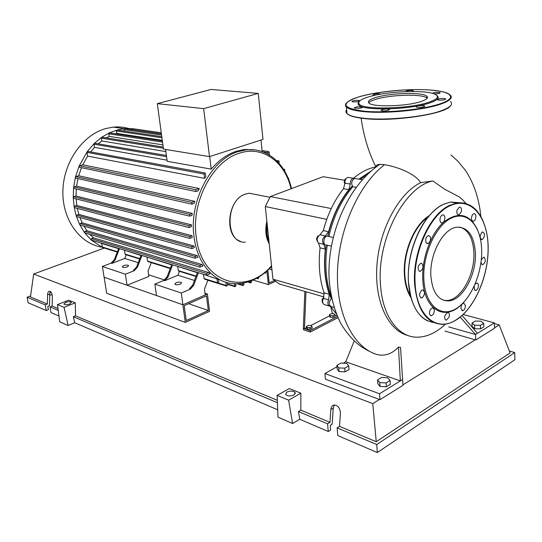 <?xml version="1.0" encoding="UTF-8"?>
<svg xmlns="http://www.w3.org/2000/svg" width="542" height="542" viewBox="0 0 542 542"><rect width="100%" height="100%" fill="white"/><g stroke="black" fill="none" stroke-linecap="round" stroke-linejoin="round"><path stroke-width="0.81" d="M208.345 310.498L186.238 320.546L184.212 305.647L206.468 295.837L208.345 310.498L188.663 303.683M207.39 294.015L182.891 304.787L185.289 322.402L209.591 311.332L207.39 294.015L204.978 293.229M164.599 280.018L148.603 274.787M207.857 280.16L204.463 289.198L205.201 294.977L182.891 304.787L104.105 277.199L106.699 293.276L185.289 322.402M331.23 298.662C328.059 291.054 326.04 282.45 325.18 272.856C324.401 263.859 324.726 254.571 326.142 245.004M327.761 236.265C332.463 215.98 340.627 199.239 352.246 186.042M359.265 179.192L370.193 171.848M331.298 313.683L334.048 313.757L334.922 314.794L333.039 315.762L330.274 315.688L329.414 314.645L331.298 313.683M333.039 315.762L333.174 317.382L335.058 316.413L334.922 314.794M333.174 317.382L330.417 317.307L330.274 315.688M330.417 317.307L329.55 316.264L329.414 314.645M308.405 325.383L311.189 325.471L312.023 326.562L310.051 327.578L307.253 327.49L306.433 326.392L308.405 325.383M310.051 327.578L310.207 329.224L312.178 328.208L312.023 326.562M310.207 329.224L307.409 329.136L307.253 327.49M307.409 329.136L306.589 328.039L306.433 326.392M304.841 291.4L303.337 328.377L304.455 328.75L306.555 327.673M310.878 325.457L329.522 315.905M305.973 291.732L304.455 328.75L310.112 330.62L337.456 316.487M334.942 315.058L337.138 315.729M337.984 317.673L310.248 332.043L310.112 330.62M303.337 328.377L303.473 329.793L310.248 332.043M330.816 306.901L332.436 313.716M323.967 296.955L279.306 283.988L272.938 279.184L265.309 206.536L270.309 196.577L331.243 208.555M265.309 206.536L326.751 219.361M272.938 279.184L324.285 293.933M270.309 196.577L323.134 176.706L344.698 180.269M317.178 238.988L316.426 238.819L317.416 241.603M318.466 235.885L317.822 235.926L316.426 238.819M318.344 236.048L317.822 235.926M345.667 179.28L345.003 179.172L344.136 182.295L345.01 183.833M344.902 182.424L344.136 182.295M345.959 178.806L345.003 179.172M322.727 302.565L322.334 302.45L322.063 299.462L323.831 297.03M322.856 299.692L322.063 299.462M320.065 247.85L325.356 249.117L323.784 244.334L318.486 243.087L320.065 247.85C318.242 264.503 319.563 279.469 324.028 292.741L323.391 298.351C322.05 301.928 322.571 304.062 324.949 304.76L329.075 305.986M325.356 249.117C323.513 265.865 324.814 280.905 329.258 294.238L324.028 292.741M323.391 298.351L328.615 299.882L329.258 294.238M343.499 188.711L348.858 189.646L350.322 184.056L344.949 183.155L343.499 188.711C334.36 200.283 327.619 214.246 323.283 230.601L320.044 234.733C316.887 237.166 316.365 239.95 318.486 243.087M348.858 189.646C339.705 201.285 332.951 215.33 328.594 231.78L323.283 230.601M320.044 234.733L325.356 235.933L328.594 231.78M375.87 166.922C368.316 168.311 360.884 172.071 353.594 178.21M371.08 171.069L358.899 179.131M330.532 306.467L336.419 313.974M354.603 178.467L353.33 178.23C351.23 179.009 350.227 180.953 350.322 184.056M325.356 235.933C322.192 238.385 321.67 241.183 323.784 244.334M328.615 299.882C327.273 303.473 327.788 305.62 330.166 306.311L330.288 306.305M349.156 177.559L347.95 177.363C345.85 178.135 344.854 180.066 344.949 183.155M269.232 243.88C265.695 237.518 264.902 229.977 266.854 221.265M267.253 225.052C266.42 231.129 266.996 236.603 268.974 241.475M268.371 235.675L268.005 232.24M266.996 222.62C265.539 230.187 266.237 236.827 269.089 242.538M123.562 265.655C126.035 264.916 127.729 264.916 128.657 265.655L127.37 266.894C124.897 267.646 123.197 267.646 122.268 266.901L123.562 265.655M176.042 282.755C178.677 281.928 180.533 281.948 181.611 282.836L180.391 284.177C177.749 285.017 175.893 284.99 174.815 284.103L176.042 282.755M101.923 247.193C79.633 243.676 61.991 219.334 62.892 190.533C63.617 161.74 83.061 134.524 106.185 128.447L113.298 127.113L117.797 126.896L123.346 127.295L128.732 128.44M111.198 250.221L102.513 247.464L91.103 239.957L84.593 232.687L79.762 224.72L76.327 216.17L74.152 207.125L73.224 197.613L73.59 187.64L75.419 177.2L79.044 166.218L87.181 151.672L94.288 143.42L101.659 137.302L109.206 132.905L117.235 130.053M254.848 149.91L243.663 149.619L236.271 151.293C227.105 154.314 218.751 160.256 211.217 169.124L167.18 161.292L165.581 149.45M167.031 160.154L94.538 147.363L94.044 144.206L94.288 143.42L94.958 143.278M90.609 151.916L94.538 147.363M204.605 178.352L204.07 174.043L204.781 172.898L205.459 173.582L205.811 176.441L204.605 178.352L87.614 156.089L87.018 152.356L87.181 151.672L87.953 151.428M195.648 191.462L79.633 167.315L79.044 166.218L82.75 164.802L87.614 156.089M82.75 164.802L199.28 188.541L198.358 190.703L195.94 191.529L195.865 189.727L199.28 188.541M191.604 204.097L76.043 178.155L75.419 177.2L75.948 176.604L78.692 175.764L81.476 167.702M78.692 175.764L194.741 201.333L194.205 203.365L191.895 204.165L191.834 202.369L194.741 201.333M189.436 216.068L74.227 188.467L73.59 187.64L74.139 186.915L76.591 186.15L77.96 178.589M76.591 186.15L192.268 213.399L192.024 215.323L189.727 216.143L189.68 214.347L192.268 213.399M188.799 227.457L73.847 198.304L73.224 197.613L73.78 196.76L76.022 196.041L76.286 188.962M76.022 196.041L191.428 224.855L191.428 226.685L189.083 227.532L189.05 225.743L191.428 224.855M189.517 238.284L74.749 207.694L74.152 207.125L74.694 206.15L76.801 205.465L76.117 198.88M76.801 205.465L192.01 235.723L192.234 237.457L189.802 238.358L189.781 236.583L192.01 235.723M191.536 248.534L76.876 216.617L76.327 216.17L76.835 215.086L78.854 214.415L77.316 208.379M78.854 214.415L193.941 246L194.382 247.633L191.814 248.609L191.807 246.84L193.941 246M194.883 258.161L80.257 225.052L79.762 224.72L80.23 223.534L82.194 222.857L79.877 217.457M82.194 222.857L197.234 255.641L197.918 257.159L195.147 258.236L195.154 256.481L197.234 255.641M199.673 267.077L85.013 232.924L84.593 232.687L84.992 231.414L86.971 230.723L83.949 226.122M86.971 230.723L202.037 264.55L202.993 265.932L199.93 267.152L199.951 265.411L202.037 264.55M206.217 275.112L91.429 240.092L91.422 238.595L93.495 237.857L89.992 234.408M93.495 237.857L208.677 272.545L209.991 273.751L206.461 275.187L206.488 273.466L208.677 272.545M117.296 252.044L102.513 247.464L101.611 243.46L100.527 242.87M101.611 243.46L118.617 248.656M123.413 249.855L141.028 255.499M145.906 256.712L171.651 264.855M176.631 266.088L197.39 272.714M202.451 273.967L218.501 279.489L218.826 282.152L218.019 283.317L217.505 282.728L217.003 278.71M203.67 108.63L157.315 103.657L163.481 149.104L209.483 156.624L262.992 139.402L258.236 93.4L203.67 108.63L209.483 156.624M157.315 103.657L211.055 89.45L258.236 93.4M211.217 169.124L209.693 156.557M262.179 151.611L260.973 140.053M244.652 149.511L246.685 149.809M165.872 151.604L101.754 140.961L101.32 138.156L101.659 137.302L102.214 137.234M162.905 144.877L109.172 136.367L108.779 133.806L109.66 132.892M162.288 140.317L116.733 133.366L116.374 130.961L116.889 130.033L124.938 128.644M124.314 131.103L124.084 129.552L124.687 128.61L132.743 128.691M131.916 129.653L132.505 128.657L136.096 129.172M115.419 133.772L116.733 133.366M106.361 137.905L109.172 136.367M114.274 259.801L111.103 263.141L111.869 263.392L115.04 260.045L114.274 259.801L118.712 248.419M119.484 248.656L115.04 260.045M137.404 267.247L136.591 266.989L133.373 270.444L134.192 270.715L137.404 267.247L141.943 255.506M134.192 270.715L125.358 274.205L102.377 266.474L111.103 263.141M126.211 254.808L124.795 258.459L138.244 262.707M124.795 258.459L111.869 263.392M167.092 276.813L163.82 280.431L164.7 280.722L167.973 277.097L167.092 276.813L171.753 264.598M172.634 264.869L167.973 277.097M136.591 266.989L141.123 255.255M124.511 250.458L125.066 254.076L125.581 254.611L139.68 258.988M179.429 271.332L177.945 275.248L164.7 280.722M177.749 266.718L178.271 270.566L178.792 271.135L195.967 276.467M98.204 143.833L101.754 140.961M147.011 257.328L147.553 261.048L148.068 261.596L170.269 268.486M193.663 285.37L192.722 285.065L189.409 288.825L190.344 289.13L193.663 285.37L198.426 272.741M190.344 289.13L181.292 293.019L154.863 284.123L163.82 280.431M177.945 275.248L194.463 280.465M192.722 285.065L197.484 272.45M203.568 274.604L204.077 278.568L204.591 279.144L217.789 283.242M125.358 274.205L127.052 285.234L148.847 276.427L148.054 271L151.286 262.592M242.423 283.27L243.114 285.566L243.886 284.435L243.731 283.039M234.327 283.71L235.106 286.711L235.892 285.566L235.682 283.757M225.865 282.226L226.265 285.532L226.766 286.115L227.565 284.963L227.288 282.626M117.275 252.105L110.812 250.025M250.214 281.217L250.831 282.904L251.59 281.786L251.474 280.729M291.217 187.451L291.738 188.514M277.402 161.482L279.022 160.933L279.083 162.614L278.615 162.776M288.208 178.338L288.601 178.21L288.784 179.781M283.764 169.646L284.638 169.348L284.611 171.042M258.94 276.948L258.277 278.812L257.728 277.667M266.149 271.664L265.465 273.243L264.977 272.64M269.482 155.093L269.191 152.207L268.581 151.55L267.944 152.62L268.121 154.287M181.292 293.019L182.891 304.787L156.509 295.553L154.863 284.123M127.052 285.234L104.105 277.199L102.377 266.474M267.836 270.16L269.191 282.863L274.57 280.417M271.664 267.091L270.411 267.646M271.928 269.631L269.191 268.873M275.661 281.244L268.351 284.577L253.046 280.065M268.351 284.577L266.901 271M427.916 217.24C413.952 226.536 403.221 253.046 404.84 274.923C405.375 283.053 407.191 289.875 410.274 295.397M408.241 335.586C388.052 330.755 374.014 300.749 377.002 264.394C379.84 228.101 399.386 192.769 420.7 182.661L432.848 180.947L444.291 189.002L459.128 196.841L462.157 199.3L466.106 203.616M432.848 180.947C404.481 186.421 376.5 240.235 380.531 285.045C382.537 316.928 398.885 338.005 418.004 337.171C427.448 336.819 436.595 332.476 445.449 324.15M410.761 297.301C407.13 291.528 405.016 284.143 404.413 275.146C402.686 252.186 414.434 224.374 429.169 215.736M475.287 321.047L481.12 321.21L483.721 323.35L480.449 325.342L474.568 325.173L472.007 323.018L475.287 321.047M480.449 325.342L480.578 328.865L483.843 326.86L483.721 323.35M480.578 328.865L474.704 328.689L474.568 325.173M474.704 328.689L472.143 326.521L472.007 323.018M381.527 377.469L387.767 377.767L390.064 380.491L386.06 382.93L379.759 382.618L377.523 379.881L381.527 377.469M386.06 382.93L386.331 386.751L390.328 384.298L390.064 380.491M386.331 386.751L380.03 386.432L379.759 382.618M380.03 386.432L377.794 383.675L377.523 379.881M340.871 363.113L346.778 363.37L348.743 365.891L344.739 368.181L338.777 367.91L336.873 365.369L340.871 363.113M344.739 368.181L345.044 371.859L349.041 369.563L348.743 365.891M345.044 371.859L339.089 371.588L338.777 367.91M339.089 371.588L337.185 369.027L336.873 365.369M331.69 298.357C328.466 302.036 328.398 304.821 331.48 306.704L334.116 307.49M327.253 245.187C324.509 264.584 325.877 281.799 331.372 296.833M328.425 236.414L327.178 236.129C323.303 236.312 322.544 245.58 326.447 244.998L331.291 246.136M355.884 178.643L354.685 178.453C351.507 180.472 350.891 183.237 352.828 186.739C341.474 199.944 333.493 216.536 328.872 236.515M368.553 173.345L360.247 179.348M352.828 186.739L356.135 187.302M376.04 354.217L376.189 354.272C384.312 356.616 391.744 354.211 398.478 347.063L400.538 347.429L402.604 379.515L400.348 380.911L398.478 347.063M420.7 182.661C415.023 173.548 397.286 166.773 384.515 164.7L379.82 164.382C376.995 164.551 375.748 165.439 376.067 167.038M460.219 317.124L475.524 334.522L448.742 326.901M462.123 315.505L477.448 333.337L475.524 334.522L475.734 339.976L445.009 331.087M402.604 379.515L402.977 385.328L379.962 399.671L379.536 393.756L400.348 380.911L345.742 361.792L354.224 340.999M379.536 393.756L324.936 373.553L336.988 366.738M343.221 363.215L345.742 361.792M379.962 399.671L325.444 379.19L324.936 373.553M463.22 314.495L494.379 322.89L477.448 333.337M475.734 339.976L494.548 328.249L494.379 322.89M430.876 276.115C429.298 254.3 443.234 228.433 456.737 227.22C467.848 226.963 474.06 235.465 475.381 252.735C476.614 274.672 462.509 300.464 448.478 300.918C438.329 300.756 432.462 292.49 430.876 276.115M460.192 227.173C468.457 230.045 473.017 238.46 473.864 252.416C475.104 274.327 461.005 300.078 446.967 300.525L443.715 300.336M460.754 305.241C444.284 321.223 423.979 309.245 422.801 279.882C421.547 258.5 430.937 233.046 444 221.82C458.607 211.15 469.833 213.894 477.678 230.052M481.648 249.442C482.543 272.972 470.802 300.254 455.659 308.92C440.551 317.944 425.172 304.963 423.871 279.794C422.333 254.74 435.856 225.106 451.622 217.979C467.373 210.479 480.971 225.811 481.648 249.442M422.252 297.727L421.5 297.964C418.824 296.21 418.932 293.595 421.832 290.119L422.557 289.889C425.246 291.623 425.145 294.231 422.252 297.727M419.474 271.291C417.245 268.31 417.753 265.621 420.992 263.209L421.656 263.283C423.871 266.291 423.356 268.981 420.111 271.359L419.474 271.291M426.026 242.559C425.145 239.171 425.958 236.807 428.444 235.465L430.192 236.536C431.059 239.93 430.246 242.288 427.753 243.615L426.026 242.559M439.955 220.038C440.05 217.227 440.964 215.492 442.692 214.842C443.959 214.788 444.684 215.75 444.867 217.721C444.765 220.54 443.851 222.267 442.116 222.911C440.863 222.958 440.138 222.003 439.955 220.038M457.035 210.052L459.44 207.037C461.222 207.227 461.838 208.86 461.303 211.942L458.878 214.964C457.109 214.767 456.499 213.128 457.035 210.052M472.421 214.747L473.986 213.555C476.194 214.307 476.513 216.495 474.948 220.12L473.362 221.326C471.167 220.567 470.849 218.372 472.421 214.747M482.19 232.112L482.678 231.956C485.158 233.609 485.076 236.102 482.448 239.428L481.94 239.591C479.467 237.918 479.548 235.424 482.19 232.112M481.282 259.916L483.62 257.172L484.182 257.24C486.038 260.052 485.557 262.545 482.739 264.733L482.19 264.665L480.991 262.43M475.124 284.137L476.764 282.965L478.125 283.879C478.83 287.111 478.037 289.326 475.74 290.532L474.399 289.631L474.223 286.19M465.463 305.6C465.307 308.473 464.352 310.18 462.611 310.742L460.896 308.249C461.052 305.383 462.001 303.662 463.742 303.1L465.463 305.6M449.169 316.887L446.425 320.146C444.88 319.868 444.372 318.357 444.894 315.62L447.617 312.368C449.176 312.639 449.691 314.15 449.169 316.887M433.295 314.292L431.303 315.735C429.169 314.922 428.898 312.754 430.504 309.238L432.475 307.802C434.616 308.608 434.894 310.769 433.295 314.292M375.057 97.729C389.231 92.939 422.57 91.862 426.839 96.232C428.526 97.811 426.737 99.518 421.466 101.361C407.448 106.428 372.395 107.431 368.946 103.034C367.334 101.347 369.366 99.579 375.057 97.729M368.777 102.865C369.597 101.72 371.731 100.588 375.179 99.484C389.339 94.674 422.658 93.624 426.933 98.034L427.164 98.258M436.71 95.351L437.089 95.67C439.765 97.824 437.475 100.195 430.212 102.784C410.985 109.85 362.273 111.063 358.614 104.891C357.693 103.888 357.849 102.817 359.089 101.679M429.555 101.991C410.68 108.901 362.91 110.114 359.292 104.084C357.503 101.855 360.335 99.545 367.774 97.154C386.426 90.927 429.738 89.396 436.324 95.033C438.945 97.14 436.689 99.464 429.555 101.991M353.221 101.91L351.921 101.584C352.327 100.717 354.482 100.284 358.391 100.29L359.705 100.616C359.305 101.49 357.144 101.923 353.221 101.91M374.983 95.277L373.065 94.864C374.949 93.739 377.517 93.454 380.769 94.017L380.823 94.084M405.585 91.652L406.331 90.988C409.332 90.311 411.656 90.236 413.302 90.771L412.408 91.469M432.082 93.278L435.504 92.336L440.104 92.621C440.355 93.095 439.237 93.481 436.75 93.786L434.02 93.874M443.966 98.468L445.619 98.854C445.355 99.742 443.16 100.168 439.034 100.148L437.401 99.762C437.665 98.881 439.853 98.454 443.966 98.468M424.704 106.056C425.68 107.052 417.191 107.96 416.283 106.957L416.222 106.896C415.308 105.9 423.722 105.006 424.65 106.002L424.704 106.056M388.485 110.27C385.267 111.029 382.788 111.096 381.04 110.48L381.9 109.68C385.105 108.922 387.577 108.854 389.325 109.47L388.485 110.27M358.736 108.38L354.393 108.082C354.17 107.546 355.403 107.113 358.093 106.774L362.435 107.079C362.666 107.607 361.433 108.048 358.736 108.38M286.853 392.076C290.573 390.619 293.364 390.816 295.227 392.652L293.947 394.949C290.214 396.412 287.416 396.222 285.546 394.38L286.853 392.076M65.616 302.389C68.461 301.488 70.385 301.494 71.388 302.395L69.701 304.048C66.849 304.95 64.918 304.95 63.922 304.042L65.616 302.389M50.338 291.447L49.769 294.001L49.505 305.668L47.791 306.345L48.401 309.692L46.266 310.546L45.237 304.889L47.378 304.042L47.581 294.848C47.71 292.612 48.367 291.393 49.539 291.203C51.253 291.616 52.188 293.473 52.357 296.786L52.14 306.04L49.993 306.894L51.023 312.585L58.949 315.986M334.326 404.976L333.283 408.119L332.124 424.291L330.22 425.463L330.634 430.009L328.256 431.493L299.74 419.257L292.572 423.519L277.992 417.157L277.125 395.416L289.326 388.573L300.851 393.187L300.83 410.152L298.452 411.547L299.74 419.257M277.7 409.806L74.688 322.734L68.109 325.478L59.708 321.806L57.466 304.611L68.624 300.18L75.277 302.842L75.541 315.837L73.36 316.738L74.688 322.734M45.237 304.889L27.1 297.253L30.609 295.905M46.266 310.546L28.137 302.768L27.1 297.253M58.218 310.356L49.993 306.894M57.974 308.479L52.14 306.04M47.378 304.042L30.46 296.962L33.679 274.022L104.118 248.134M328.256 431.493L327.558 423.81L329.942 422.347L330.844 409.589C331.155 406.825 332.341 405.287 334.407 404.969C338.161 405.531 340.173 408.363 340.437 413.471L339.502 426.344L337.117 427.834L337.795 435.585L377.347 452.55L376.751 444.535L337.117 427.834M327.558 423.81L298.452 411.547M329.942 422.347L300.83 410.152M509.365 351.02L514.724 352.578L376.751 444.535M494.406 323.601L499.196 324.895L510.11 352.93L376.243 441.73L339.502 426.344M377.347 452.55L514.9 359.705L514.724 352.578M52.107 294.482L49.742 295.404M51.117 292.206L49.918 292.673M57.466 304.611L64.071 307.341L75.277 302.842M64.071 307.341L68.109 325.478M277.125 395.416L288.629 400.165L300.851 393.187M288.629 400.165L292.572 423.519M277.416 402.686L73.36 316.738M277.321 400.314L75.541 315.837M499.196 324.895L494.534 327.802M475.219 339.827L402.943 384.834M379.441 399.474L372.754 403.641L33.679 274.022M376.243 441.73L372.754 403.641M245.269 242.159C225.045 243.947 224.903 200.262 245.397 194.097L249.334 193.23L256.129 194.571M271.589 266.4C260.546 278.168 248.243 283.947 234.693 283.723C214.91 283.283 197.39 264.313 194.077 237.111C188.697 201.407 211.034 159.341 238.29 151.597L245.682 149.924C250.878 149.28 255.878 149.68 260.688 151.13M271.528 265.776C245.58 296.427 201.326 283.141 196.231 236.915C190.994 201.99 212.81 160.832 239.462 153.21C262.768 145.27 284.95 161.977 291.054 188.772M101.32 138.156L163.359 148.23M108.779 133.806L162.532 142.133M116.374 130.961L161.943 137.776M124.084 129.552L161.57 135.026M131.909 129.592L161.414 133.86M178.271 270.566L196.109 276.095M102.174 246.976L117.431 251.705M147.553 261.048L170.405 268.127M125.066 254.076L139.816 258.642M204.077 278.568L217.505 282.728M73.78 196.76L189.05 225.743M79.525 165.757L195.865 189.727M74.139 186.915L189.68 214.347M75.948 176.604L191.834 202.369M74.694 206.15L189.781 236.583M238.378 283.71L242.626 284.997M227.444 283.933L234.611 286.135M218.48 283.12L226.265 285.532M248.527 281.799L250.343 282.341M276.501 160.581L278.913 160.954M283.48 169.199L284.53 169.368M76.835 215.086L191.807 246.84M91.422 238.595L206.488 273.466M80.23 223.534L195.154 256.481M84.992 231.414L199.951 265.411M257.084 278.039L257.796 278.242M246.149 149.389L248.209 149.694M262.904 151.875L267.944 152.62M87.018 152.356L204.07 174.043M94.044 144.206L166.563 156.699M384.515 164.7C359.278 184.029 339.109 228.094 337.524 270.397C335.857 312.734 352.618 346.656 376.195 354.272M451.317 202.213L459.359 202.816M433.661 322.551C419.237 319.855 410.863 306.467 408.519 282.402C406.087 250.729 423.858 212.308 443.966 204.117L450.483 202.078L460.646 202.796M461.52 315.925L455.565 320.315M455.287 320.478C451.215 322.869 447.15 324.17 443.099 324.38C426.845 323.892 417.347 310.417 414.61 283.94C412.232 252.098 430.036 213.44 450.131 205.181L456.642 203.114C468.247 201.678 477.014 207.552 482.949 220.736M450.456 205.587C470.429 196.4 487.299 216.082 488.071 245.628C489.108 275.058 474.568 309.082 455.571 320.234C436.689 332.212 416.635 316.047 415.152 283.9C412.787 252.24 430.483 213.805 450.456 205.587M411.046 297.937L408.451 282.206C406.859 258.805 415.883 230.54 429.657 215.31M450.253 106.083C444.941 114.179 392.794 121.903 364.658 118.603M450.388 101.408C453.451 104.267 450.436 107.37 441.337 110.731C424.501 116.97 386.107 120.717 364.387 118.312C355.186 117.343 349.38 115.758 346.968 113.556C345.701 112.343 345.606 111.042 346.67 109.667M347.497 113.996C349.976 116.117 355.654 117.641 364.522 118.583C356.548 117.756 350.193 115.825 349.827 115.46L346.968 113.556L346.304 106.564C346.446 107.282 343.56 103.075 352.056 99.335C366.67 92.817 404.291 88.251 429.257 89.952C438.39 90.751 444.603 91.91 447.909 93.434L450.111 94.918C453.173 97.682 450.145 100.71 441.025 104.01C424.149 110.128 385.667 113.908 363.919 111.652C354.698 110.744 348.885 109.227 346.474 107.092C345.146 105.846 345.112 104.518 346.379 103.095M429.25 89.958C451.303 91.341 458.153 97.594 440.693 103.61C423.559 109.653 386.053 113.346 364.136 111.198C342.043 108.156 340.058 103.454 358.174 97.093C375.172 91.706 407.618 88.421 429.25 89.958M346.961 113.447L346.731 110.473M49.769 294.001L47.581 294.848M333.283 408.119L330.844 409.589M353.33 178.23L347.95 177.363M240.248 241.21C223.731 235.939 227.572 199.32 245.336 194.09L249.334 193.23L269.943 197.302M101.943 137.194L163.203 147.051M109.396 132.851L162.376 140.981M116.977 130.012L161.794 136.652M161.421 133.928L124.687 128.61M161.265 132.783L132.505 128.657M291.501 188.602C285.946 164.043 267.26 147.058 245.682 149.924L243.663 149.619M242.904 285.505L237.152 283.757M234.896 286.643L227.491 284.36M226.549 286.047L207.83 280.234M170.242 268.554L151.259 262.66M247.836 282.016L250.628 282.843M276.447 160.534L279.022 160.933M288.12 178.128L288.601 178.21M283.452 169.151L284.638 169.348M256.583 278.317L258.073 278.751M264.55 272.985L265.268 273.188M268.581 151.55L262.071 150.595M87.669 151.381L204.781 172.898M94.681 143.23L166.401 155.486M124.05 128.671L113.298 127.113M362.361 179.693L354.685 178.453M333.12 237.471L327.178 236.129M370.457 351.826C361.08 347.32 352.503 341.609 342.049 325.566C335.769 314.523 330.749 298.737 329.184 280.011C326.487 236.407 347.185 186.177 379.82 164.382M375.965 167.112C368.702 152.702 363.75 136.394 361.108 118.19M480.856 216.333C478.952 198.074 473.735 182.654 465.205 170.08L457.8 161.116L450.971 154.965M427.95 320.979C413.817 314.949 405.47 290.864 409.122 263.758C412.699 236.658 427.773 211.258 443.918 204.117L450.483 202.078L456.642 203.114C475.293 199.984 488.803 221.888 488.159 250.316C487.671 278.71 473.572 309.692 455.531 320.397M420.578 297.721L421.5 297.964M482.001 264.571L482.739 264.733M475.016 290.349L475.74 290.532M461.859 310.539L462.611 310.742M445.632 319.922L446.425 320.146M430.45 315.498L431.303 315.735M481.167 239.442L481.94 239.591M472.543 221.177L473.362 221.326M457.997 214.801L458.878 214.964M441.168 222.728L442.116 222.911M426.771 243.405L427.753 243.615M419.142 271.129L420.111 271.359M455.375 320.491C451.276 322.876 447.184 324.177 443.099 324.38M448.478 300.918L446.967 300.525M426.839 96.232L426.933 98.034M364.644 118.603C393.106 121.943 445.815 114.016 450.463 105.866M359.292 104.084L358.614 104.891M445.632 99.193L445.619 98.854M389.346 109.816L389.325 109.47M424.664 106.354L424.65 106.002M295.227 392.652L295.309 393.472"/></g></svg>
